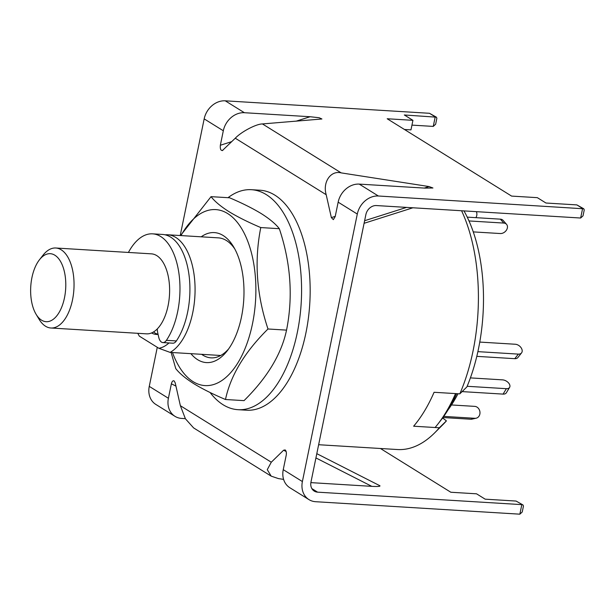 <?xml version="1.0" encoding="UTF-8"?>
<svg xmlns="http://www.w3.org/2000/svg" width="615" height="615" viewBox="0 0 615 615"><rect width="100%" height="100%" fill="white"/><g stroke="black" fill="none" stroke-linecap="round" stroke-linejoin="round"><path stroke-width="0.92" d="M165.12 234.822A60.109 30.865 93.5 0 1 167.71 234.769A60.109 30.865 93.5 0 1 175.805 237.452A60.109 30.865 93.5 0 1 194.932 295.308A60.109 30.865 93.5 0 1 170.109 352.395L220.739 355.485M158.093 334.422A40.075 20.579 93.5 0 1 156.456 334.452A40.075 20.579 93.5 0 1 151.551 332.953M446.421 420.875L439.364 427.779A140.258 72.024 93.5 0 1 434.72 432.806L442.954 424.573A130.165 66.85 -86.5 0 0 446.421 420.875L442.746 418.085L441.916 418.9M461.581 210.753A140.258 72.024 93.5 0 1 459.82 393.854L466.87 386.95A130.165 66.85 -86.5 0 0 463.979 210.899M434.72 432.806A140.258 72.024 93.5 0 1 397.459 449.534L318.639 444.722M439.364 427.779L413.626 426.21A140.258 72.024 -86.5 0 0 434.075 392.285L459.82 393.854M170.109 352.395L158.855 348.282L139.336 336.144A54.097 27.783 93.5 0 1 137.822 333.315M168.964 342.955A54.097 27.783 93.5 0 1 158.855 348.282M128.42 252.442A60.109 30.865 93.5 0 1 152.605 233.846L162.56 234.453A60.109 30.865 93.5 0 1 187.606 312.297A60.109 30.865 93.5 0 1 176.359 340.941A10.017 5.143 93.5 0 1 172.838 343.193L162.89 342.586A10.017 5.143 93.5 0 1 158.724 337.235L157.709 332.707A10.017 5.143 93.5 0 1 157.302 328.902M152.605 233.846A60.109 30.865 93.5 0 1 177.658 311.69A60.109 30.865 93.5 0 1 166.411 340.333A10.017 5.143 93.5 0 1 162.89 342.586M476.802 356.354L514.77 358.676A6.012 4.144 38.3 0 0 517.953 357.461L521.543 352.902A6.012 4.144 38.3 0 0 521.974 349.497A6.012 4.144 38.3 0 0 515.285 344.246L479.762 342.078M477.886 351.642L518.36 354.117A6.012 4.144 38.3 0 0 521.543 352.902M462.119 391.609L503.093 394.107A6.012 3.682 31.1 0 0 506.345 392.8L509.612 387.373A6.012 3.682 31.1 0 0 509.62 384.583A6.012 3.682 31.1 0 0 502.57 379.862L470.398 377.894M467.146 386.289L506.368 388.68A6.012 3.682 31.1 0 0 509.612 387.373M448.143 409.751A124.23 63.799 -86.5 0 0 457.998 393.746M456.645 393.662A135.246 69.457 93.5 0 1 440.894 420.222L437.895 424.066A140.258 72.024 -86.5 0 0 455.53 393.592L434.075 392.285A140.258 72.024 93.5 0 1 413.626 426.21L435.074 427.517A140.258 72.024 -86.5 0 0 437.895 424.066M442.931 417.531L470.798 419.23A6.012 5.104 77.3 0 0 472.028 419.138L476.164 418.2A6.012 5.104 77.3 0 0 479.984 412.65A6.012 5.104 77.3 0 0 474.742 406.377L451.479 404.954M443.753 416.393L474.934 418.3A6.012 5.104 77.3 0 0 476.164 418.2M476.41 211.66A6.012 5.104 -102.7 0 1 476.886 214.097A6.012 5.104 -102.7 0 1 475.879 217.656M468.991 220.946L503.785 223.068A6.012 4.574 -41.1 0 1 506.56 224.352A6.012 4.574 -41.1 0 1 507.183 228.619A6.012 4.574 -41.1 0 1 500.287 233.539L473.266 231.893M467.231 217.133L500.364 219.155A6.012 4.574 -41.1 0 1 503.147 220.439L506.56 224.352M54.873 255.217A34.063 17.489 -86.5 0 0 39.422 259.814A34.063 17.489 -86.5 0 0 36.101 314.296A34.063 17.489 -86.5 0 0 41.543 320.169A34.063 17.489 -86.5 0 0 64.483 297.806A34.063 17.489 -86.5 0 0 54.873 255.217M39.422 259.814L43.019 255.21A40.075 20.579 93.5 0 1 55.804 248.006A40.075 20.579 93.5 0 1 61.2 249.798A40.075 20.579 93.5 0 1 73.385 294.647A40.075 20.579 93.5 0 1 50.914 328.003A40.075 20.579 93.5 0 1 45.518 326.219A40.075 20.579 93.5 0 1 39.106 319.3L36.101 314.296M55.804 248.006L151.382 253.849A40.075 20.579 93.5 0 1 156.787 255.632A40.075 20.579 93.5 0 1 168.964 300.481A40.075 20.579 93.5 0 1 146.501 333.845L50.914 328.003M158.07 334.322A40.075 20.579 93.5 0 1 154.826 332.892A40.075 20.579 93.5 0 1 153.504 331.962M286.136 451.502L283.607 450.211L285.145 449.919C286.244 450.895 286.605 452.648 286.221 455.177L283.246 469.66A20.034 16.567 121.9 0 0 289.834 487.726L308.976 499.618A20.034 16.567 121.9 0 0 315.626 501.709L519.86 514.178L521.82 504.631L317.586 492.154A10.017 8.287 121.9 0 1 314.265 491.116A10.017 8.287 121.9 0 1 310.967 482.083L365.879 214.581A10.017 8.287 121.9 0 1 376.418 205.556L580.645 218.025L582.613 208.477L576.87 204.903L583.773 208.793L378.379 196.001A20.034 16.567 121.9 0 0 357.3 214.058L302.388 481.553A20.034 16.567 121.9 0 0 308.976 499.618M379.693 485.65L379.924 485.773C380.439 486.45 377.733 486.642 371.806 486.35L310.875 482.629M157.279 347.306L149.261 386.374L168.402 398.274L171.377 383.791C172 381.415 172.915 380.454 174.122 380.916L175.206 382.83L180.364 405.708L271.284 462.219L267.271 469.66L271.192 476.141L193.625 427.925L185.415 418.784L180.364 405.708M283.6 479.393L278.434 478.593L271.192 476.141M283.607 450.211L271.284 462.219M185.338 418.646L181.64 418.423A20.034 16.567 121.9 0 1 174.983 416.332L155.841 404.439A20.034 16.567 -58.1 0 1 149.261 386.374M359.237 184.108A20.034 16.567 -58.1 0 0 338.158 202.158L335.183 216.641L333.338 219.64L331.354 217.602L326.196 194.724C322.475 182.186 330.724 170.178 341.187 172.884L429.055 186.56L432.937 187.99L424.965 188.121L359.237 184.108L378.379 196.001M222.315 150.629L235.276 138.214L326.196 194.724M222.953 150.221C220.923 151.044 220.047 149.391 220.339 145.255L231.778 141.619M180.226 235.53L204.172 118.879L223.314 130.772L220.339 145.255M168.402 398.274A20.034 16.567 121.9 0 0 174.983 416.332M519.86 514.178L522.235 511.988L523.457 506.045L522.981 504.946L516.077 501.056L485.174 499.172L476.556 493.814L450.818 492.246L380.439 448.496M411.95 125.114L433.26 126.413L435.643 124.222L436.865 118.28L436.389 117.173L404.316 114.974L412.934 120.325L387.189 118.757L511.603 196.093L537.349 197.661L545.959 203.019L576.87 204.903M433.26 126.413L435.22 116.858L429.478 113.291L225.251 100.822L244.393 112.714L310.114 116.735L319.147 117.742L321.922 118.987L262.444 123.938C256.278 123.899 241.341 131.748 235.276 138.214M412.934 120.325L410.974 129.88L404.447 129.481M223.314 130.772A20.034 16.567 -58.1 0 1 244.393 112.714M204.172 118.879A20.034 16.567 -58.1 0 1 225.251 100.822M516.077 501.056L522.981 504.946M580.645 218.025L583.028 215.842L584.25 209.9L583.773 208.793M429.478 113.291L436.389 117.173M237.982 409.69L246.561 410.213A110.2 56.595 -86.5 0 0 256.886 409.021A110.2 56.595 -86.5 0 0 310.144 293.67A110.2 56.595 -86.5 0 0 259.999 190.22L251.42 189.697A110.2 56.595 93.5 0 1 301.565 293.14A110.2 56.595 93.5 0 1 248.306 408.498A110.2 56.595 93.5 0 1 237.982 409.69A110.2 56.595 93.5 0 1 210.069 392.493M228.011 197.692A110.2 56.595 93.5 0 1 241.095 190.888A110.2 56.595 93.5 0 1 251.42 189.697M167.71 234.769L218.333 237.859A60.109 30.865 93.5 0 1 226.435 240.542A60.109 30.865 93.5 0 1 234.784 248.944M228.68 348.859A60.109 30.865 93.5 0 1 211.007 357.853A60.109 30.865 93.5 0 1 202.904 355.17A60.109 30.865 93.5 0 1 201.635 354.317M201.205 236.813A65.121 33.441 93.5 0 1 223.122 235.507A65.121 33.441 93.5 0 1 233.539 246.746A65.121 33.441 93.5 0 1 227.173 350.888A65.121 33.441 93.5 0 1 197.63 359.683A65.121 33.441 93.5 0 1 190.896 353.663M180.987 235.583A88.16 45.272 93.5 0 1 227.635 213.536A88.16 45.272 93.5 0 1 252.488 323.774A88.16 45.272 93.5 0 1 193.125 381.654A88.16 45.272 93.5 0 1 172.484 352.541M170.955 351.903L175.752 368.593C179.472 373.367 185.461 378.379 193.725 383.629C202.381 388.903 212.967 394.2 225.482 399.504C230.564 375.504 244.732 352.003 267.994 328.987C256.54 294.716 254.133 260.906 260.775 227.565C248.252 222.246 237.667 216.957 229.018 211.691C220.731 206.432 214.735 201.42 211.045 196.654L180.549 235.553M211.045 196.654L229.595 197.784C242.118 203.104 252.704 208.393 261.352 213.659C269.647 218.917 275.635 223.929 279.325 228.695C290.78 262.966 293.186 296.776 286.544 330.124C281.462 354.117 267.294 377.625 244.032 400.634L225.482 399.504M279.325 228.695L260.775 227.565M267.994 328.987L286.544 330.124M176.359 340.941L166.411 340.333M518.36 354.117L514.77 358.676M503.093 394.107L506.368 388.68M470.798 419.23L474.934 418.3M503.785 223.068L500.364 219.155M371.806 486.35L315.925 457.929M175.952 386.12L171.377 383.791M283.246 469.66L302.388 481.553M338.158 202.158L357.3 214.058M311.851 488.587L317.586 492.154M331.354 217.602L335.244 216.365M424.281 188.075L429.055 186.56M262.444 123.938L341.187 172.884M296.084 121.193L310.114 116.735M364.618 220.724L406.561 207.393M412.911 207.785L364.088 223.299M379.824 485.712L316.802 453.662"/></g></svg>
